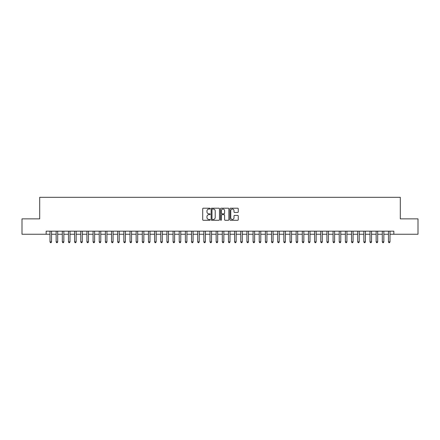 <?xml version="1.0" encoding="UTF-8"?>
<svg xmlns="http://www.w3.org/2000/svg" width="440" height="440" viewBox="0 0 440 440"><rect width="100%" height="100%" fill="white"/><g stroke="black" fill="none" stroke-linecap="round" stroke-linejoin="round"><path stroke-width="0.66" d="M210.155 208.626A0.424 0.424 0 0 0 209.732 208.208L203.313 208.208A0.605 0.605 0 0 0 202.708 208.808L202.708 219.681A0.605 0.605 0 0 0 203.313 220.286L209.732 220.286A0.424 0.424 0 0 0 210.155 219.863A0.424 0.424 0 0 0 209.732 219.439L208.901 219.439A1.931 1.931 0 0 1 206.971 217.509L206.971 216.601A1.931 1.931 0 0 1 208.901 214.671L209.732 214.671A0.424 0.424 0 0 0 210.155 214.247A0.424 0.424 0 0 0 209.732 213.823L208.901 213.823A1.931 1.931 0 0 1 206.971 211.893L206.971 210.986A1.931 1.931 0 0 1 208.901 209.049L209.732 209.049A0.424 0.424 0 0 0 210.155 208.626M237.655 212.465A0.605 0.605 0 0 0 238.255 211.86L238.255 208.808A0.605 0.605 0 0 0 237.655 208.208L230.527 208.208A0.605 0.605 0 0 0 229.922 208.808L229.922 219.681A0.605 0.605 0 0 0 230.527 220.286L237.655 220.286A0.605 0.605 0 0 0 238.255 219.681L238.255 215.996A0.605 0.605 0 0 0 237.655 215.397L234.603 215.397A0.605 0.605 0 0 0 233.998 215.996L233.998 217.828A1.617 1.617 0 0 1 232.381 219.439A1.617 1.617 0 0 1 230.769 217.828L230.769 210.667A1.617 1.617 0 0 1 232.381 209.049A1.617 1.617 0 0 1 233.998 210.667L233.998 211.86A0.605 0.605 0 0 0 234.603 212.465L237.655 212.465M46.156 234.245L22 234.245L22 218.862L39.694 218.862L39.694 197.323L400.307 197.323L400.307 218.862L418 218.862L418 234.245L393.844 234.245L393.844 231.171L46.156 231.171L46.156 234.245L50.001 234.245M219.472 208.808A0.605 0.605 0 0 0 218.867 208.208L211.739 208.208A0.605 0.605 0 0 0 211.134 208.808L211.134 219.681A0.605 0.605 0 0 0 211.739 220.286L218.867 220.286A0.605 0.605 0 0 0 219.472 219.681L219.472 208.808M221.133 208.208L228.261 208.208A0.605 0.605 0 0 1 228.866 208.808L228.866 219.681A0.605 0.605 0 0 1 228.261 220.286L225.209 220.286A0.605 0.605 0 0 1 224.604 219.681L224.604 215.276A0.605 0.605 0 0 0 224.004 214.671L221.98 214.671A0.605 0.605 0 0 0 221.375 215.276L221.375 219.863A0.424 0.424 0 0 1 220.952 220.286A0.424 0.424 0 0 1 220.528 219.863L220.528 208.808A0.605 0.605 0 0 1 221.133 208.208M51.541 234.245L56.155 234.245M57.695 234.245L62.31 234.245M63.844 234.245L68.464 234.245M69.999 234.245L74.613 234.245M76.153 234.245L80.767 234.245M82.308 234.245L86.922 234.245M88.462 234.245L93.076 234.245M94.617 234.245L99.231 234.245M100.771 234.245L105.386 234.245M106.926 234.245L111.54 234.245M113.075 234.245L117.695 234.245M119.229 234.245L123.844 234.245M125.384 234.245L129.998 234.245M131.538 234.245L136.153 234.245M137.692 234.245L142.307 234.245M143.847 234.245L148.462 234.245M150.002 234.245L154.616 234.245M156.156 234.245L160.771 234.245M162.305 234.245L166.925 234.245M168.46 234.245L173.08 234.245M174.614 234.245L179.229 234.245M180.769 234.245L185.383 234.245M186.923 234.245L191.538 234.245M193.078 234.245L197.692 234.245M199.232 234.245L203.847 234.245M205.387 234.245L210.001 234.245M211.541 234.245L216.156 234.245M217.69 234.245L222.31 234.245M223.845 234.245L228.459 234.245M229.999 234.245L234.614 234.245M236.154 234.245L240.768 234.245M242.308 234.245L246.923 234.245M248.463 234.245L253.077 234.245M254.617 234.245L259.232 234.245M260.772 234.245L265.386 234.245M266.921 234.245L271.541 234.245M273.075 234.245L277.695 234.245M279.23 234.245L283.844 234.245M285.384 234.245L289.999 234.245M291.539 234.245L296.153 234.245M297.693 234.245L302.308 234.245M303.848 234.245L308.462 234.245M310.002 234.245L314.617 234.245M316.157 234.245L320.771 234.245M322.305 234.245L326.925 234.245M328.46 234.245L333.075 234.245M334.615 234.245L339.229 234.245M340.769 234.245L345.384 234.245M346.923 234.245L351.538 234.245M353.078 234.245L357.693 234.245M359.233 234.245L363.847 234.245M365.387 234.245L370.002 234.245M371.536 234.245L376.156 234.245M377.691 234.245L382.305 234.245M383.845 234.245L388.459 234.245M390 234.245L393.844 234.245M212.405 209.049A0.424 0.424 0 0 0 211.981 209.473L211.981 219.016A0.424 0.424 0 0 0 212.405 219.439L213.279 219.439A1.931 1.931 0 0 0 215.215 217.509L215.215 210.986A1.931 1.931 0 0 0 213.279 209.049L212.405 209.049M224.604 210.7A1.617 1.617 0 0 0 222.992 209.083A1.617 1.617 0 0 0 221.375 210.7L221.375 213.219A0.605 0.605 0 0 0 221.98 213.823L224.004 213.823A0.605 0.605 0 0 0 224.604 213.219L224.604 210.7M51.541 231.171L51.541 241.879L50.001 241.879L50.001 231.171M51.541 241.879L51.079 242.677L50.463 242.677L50.001 241.879M57.695 231.171L57.695 241.879L56.155 241.879L56.155 231.171M57.695 241.879L57.233 242.677L56.617 242.677L56.155 241.879M63.844 231.171L63.844 241.879L62.31 241.879L62.31 231.171M63.844 241.879L63.382 242.677L62.772 242.677L62.31 241.879M69.999 231.171L69.999 241.879L68.464 241.879L68.464 231.171M69.999 241.879L69.537 242.677L68.921 242.677L68.464 241.879M76.153 231.171L76.153 241.879L74.613 241.879L74.613 231.171M76.153 241.879L75.691 242.677L75.075 242.677L74.613 241.879M82.308 231.171L82.308 241.879L80.767 241.879L80.767 231.171M82.308 241.879L81.846 242.677L81.23 242.677L80.767 241.879M88.462 231.171L88.462 241.879L86.922 241.879L86.922 231.171M88.462 241.879L88 242.677L87.384 242.677L86.922 241.879M94.617 231.171L94.617 241.879L93.076 241.879L93.076 231.171M94.617 241.879L94.155 242.677L93.538 242.677L93.076 241.879M100.771 231.171L100.771 241.879L99.231 241.879L99.231 231.171M100.771 241.879L100.309 242.677L99.693 242.677L99.231 241.879M106.926 231.171L106.926 241.879L105.386 241.879L105.386 231.171M106.926 241.879L106.464 242.677L105.847 242.677L105.386 241.879M113.075 231.171L113.075 241.879L111.54 241.879L111.54 231.171M113.075 241.879L112.618 242.677L112.002 242.677L111.54 241.879M119.229 231.171L119.229 241.879L117.695 241.879L117.695 231.171M119.229 241.879L118.767 242.677L118.157 242.677L117.695 241.879M125.384 231.171L125.384 241.879L123.844 241.879L123.844 231.171M125.384 241.879L124.922 242.677L124.306 242.677L123.844 241.879M131.538 231.171L131.538 241.879L129.998 241.879L129.998 231.171M131.538 241.879L131.076 242.677L130.46 242.677L129.998 241.879M137.692 231.171L137.692 241.879L136.153 241.879L136.153 231.171M137.692 241.879L137.231 242.677L136.614 242.677L136.153 241.879M143.847 231.171L143.847 241.879L142.307 241.879L142.307 231.171M143.847 241.879L143.385 242.677L142.769 242.677L142.307 241.879M150.002 231.171L150.002 241.879L148.462 241.879L148.462 231.171M150.002 241.879L149.54 242.677L148.923 242.677L148.462 241.879M156.156 231.171L156.156 241.879L154.616 241.879L154.616 231.171M156.156 241.879L155.694 242.677L155.078 242.677L154.616 241.879M162.305 231.171L162.305 241.879L160.771 241.879L160.771 231.171M162.305 241.879L161.849 242.677L161.232 242.677L160.771 241.879M168.46 231.171L168.46 241.879L166.925 241.879L166.925 231.171M168.46 241.879L167.998 242.677L167.387 242.677L166.925 241.879M174.614 231.171L174.614 241.879L173.08 241.879L173.08 231.171M174.614 241.879L174.152 242.677L173.536 242.677L173.08 241.879M180.769 231.171L180.769 241.879L179.229 241.879L179.229 231.171M180.769 241.879L180.306 242.677L179.691 242.677L179.229 241.879M186.923 231.171L186.923 241.879L185.383 241.879L185.383 231.171M186.923 241.879L186.461 242.677L185.845 242.677L185.383 241.879M193.078 231.171L193.078 241.879L191.538 241.879L191.538 231.171M193.078 241.879L192.615 242.677L192 242.677L191.538 241.879M199.232 231.171L199.232 241.879L197.692 241.879L197.692 231.171M199.232 241.879L198.77 242.677L198.154 242.677L197.692 241.879M205.387 231.171L205.387 241.879L203.847 241.879L203.847 231.171M205.387 241.879L204.924 242.677L204.309 242.677L203.847 241.879M211.541 231.171L211.541 241.879L210.001 241.879L210.001 231.171M211.541 241.879L211.079 242.677L210.463 242.677L210.001 241.879M217.69 231.171L217.69 241.879L216.156 241.879L216.156 231.171M217.69 241.879L217.234 242.677L216.618 242.677L216.156 241.879M223.845 231.171L223.845 241.879L222.31 241.879L222.31 231.171M223.845 241.879L223.382 242.677L222.767 242.677L222.31 241.879M229.999 231.171L229.999 241.879L228.459 241.879L228.459 231.171M229.999 241.879L229.537 242.677L228.921 242.677L228.459 241.879M236.154 231.171L236.154 241.879L234.614 241.879L234.614 231.171M236.154 241.879L235.691 242.677L235.076 242.677L234.614 241.879M242.308 231.171L242.308 241.879L240.768 241.879L240.768 231.171M242.308 241.879L241.846 242.677L241.23 242.677L240.768 241.879M248.463 231.171L248.463 241.879L246.923 241.879L246.923 231.171M248.463 241.879L248.001 242.677L247.385 242.677L246.923 241.879M254.617 231.171L254.617 241.879L253.077 241.879L253.077 231.171M254.617 241.879L254.155 242.677L253.539 242.677L253.077 241.879M260.772 231.171L260.772 241.879L259.232 241.879L259.232 231.171M260.772 241.879L260.31 242.677L259.694 242.677L259.232 241.879M266.921 231.171L266.921 241.879L265.386 241.879L265.386 231.171M266.921 241.879L266.464 242.677L265.848 242.677L265.386 241.879M273.075 231.171L273.075 241.879L271.541 241.879L271.541 231.171M273.075 241.879L272.613 242.677L272.003 242.677L271.541 241.879M279.23 231.171L279.23 241.879L277.695 241.879L277.695 231.171M279.23 241.879L278.768 242.677L278.152 242.677L277.695 241.879M285.384 231.171L285.384 241.879L283.844 241.879L283.844 231.171M285.384 241.879L284.922 242.677L284.306 242.677L283.844 241.879M291.539 231.171L291.539 241.879L289.999 241.879L289.999 231.171M291.539 241.879L291.077 242.677L290.461 242.677L289.999 241.879M297.693 231.171L297.693 241.879L296.153 241.879L296.153 231.171M297.693 241.879L297.231 242.677L296.615 242.677L296.153 241.879M303.848 231.171L303.848 241.879L302.308 241.879L302.308 231.171M303.848 241.879L303.386 242.677L302.77 242.677L302.308 241.879M310.002 231.171L310.002 241.879L308.462 241.879L308.462 231.171M310.002 241.879L309.54 242.677L308.924 242.677L308.462 241.879M316.157 231.171L316.157 241.879L314.617 241.879L314.617 231.171M316.157 241.879L315.695 242.677L315.079 242.677L314.617 241.879M322.305 231.171L322.305 241.879L320.771 241.879L320.771 231.171M322.305 241.879L321.844 242.677L321.233 242.677L320.771 241.879M328.46 231.171L328.46 241.879L326.925 241.879L326.925 231.171M328.46 241.879L327.998 242.677L327.382 242.677L326.925 241.879M334.615 231.171L334.615 241.879L333.075 241.879L333.075 231.171M334.615 241.879L334.152 242.677L333.536 242.677L333.075 241.879M340.769 231.171L340.769 241.879L339.229 241.879L339.229 231.171M340.769 241.879L340.307 242.677L339.691 242.677L339.229 241.879M346.923 231.171L346.923 241.879L345.384 241.879L345.384 231.171M346.923 241.879L346.462 242.677L345.846 242.677L345.384 241.879M353.078 231.171L353.078 241.879L351.538 241.879L351.538 231.171M353.078 241.879L352.616 242.677L352 242.677L351.538 241.879M359.233 231.171L359.233 241.879L357.693 241.879L357.693 231.171M359.233 241.879L358.771 242.677L358.155 242.677L357.693 241.879M365.387 231.171L365.387 241.879L363.847 241.879L363.847 231.171M365.387 241.879L364.925 242.677L364.309 242.677L363.847 241.879M371.536 231.171L371.536 241.879L370.002 241.879L370.002 231.171M371.536 241.879L371.08 242.677L370.464 242.677L370.002 241.879M377.691 231.171L377.691 241.879L376.156 241.879L376.156 231.171M377.691 241.879L377.229 242.677L376.618 242.677L376.156 241.879M383.845 231.171L383.845 241.879L382.305 241.879L382.305 231.171M383.845 241.879L383.383 242.677L382.767 242.677L382.305 241.879M390 231.171L390 241.879L388.459 241.879L388.459 231.171M390 241.879L389.538 242.677L388.922 242.677L388.459 241.879"/></g></svg>

